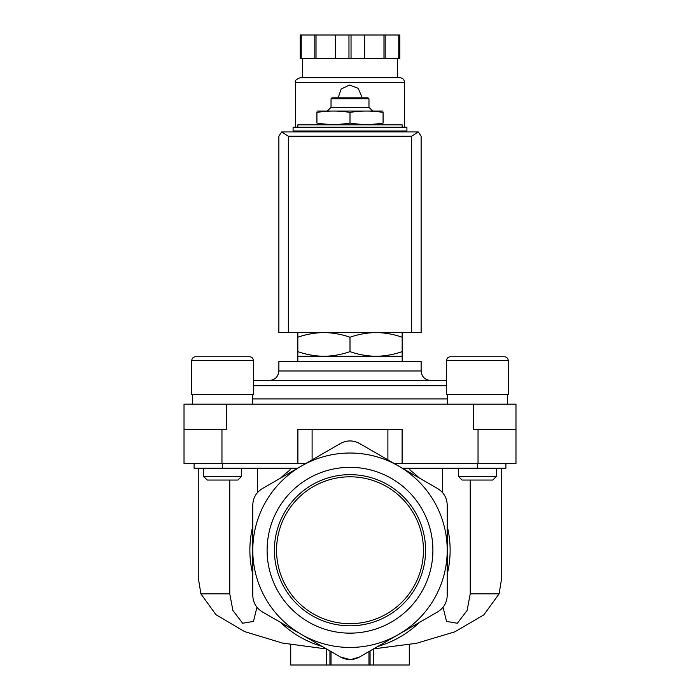 <?xml version="1.0" encoding="UTF-8"?>
<svg xmlns="http://www.w3.org/2000/svg" width="700" height="700" viewBox="0 0 700 700"><rect width="100%" height="100%" fill="white"/><g stroke="black" fill="none" stroke-linecap="round" stroke-linejoin="round"><path stroke-width="1.05" d="M229.775 480.051L229.775 593.871L200.891 593.871L198.249 577.605L198.249 468.195M256.944 607.259L253.47 621.416L242.646 623.245L232.881 610.461L229.775 593.871M200.891 593.871L215.976 614.696L244.571 631.584L282.45 643.064L325.273 648.812M257.408 468.195L257.408 492.66M290.08 468.195L290.08 470.015A100.126 100.126 0 0 0 280.621 478.039M442.592 468.195L442.592 492.66M409.92 468.195L409.92 470.015A100.126 100.126 0 0 1 419.379 478.039M470.225 480.051L470.225 593.871L467.11 610.47L457.345 623.254L446.521 621.407L443.056 607.259M501.751 468.195L501.751 577.605L499.109 593.871L470.225 593.871M373.564 648.891L416.535 643.274L454.843 631.829L483.796 614.898L499.109 593.871M402.168 332.57L402.168 337.234C393.645 334.259 384.956 332.701 376.084 332.57C367.22 332.71 358.523 334.259 350 337.234C341.486 334.259 332.789 332.701 323.916 332.57C315.053 332.71 306.355 334.259 297.832 337.234L297.832 332.57M383.075 123.078C383.075 124.88 383.075 124.88 383.075 123.078L383.075 112.42C383.075 110.618 383.075 110.618 383.075 112.42C372.05 110.618 361.025 110.618 350 112.42C338.975 110.618 327.95 110.618 316.925 112.42C316.925 110.618 316.925 110.618 316.925 112.42L316.925 123.078C327.95 124.889 338.975 124.889 350 123.078C361.025 124.889 372.05 124.889 383.075 123.078M316.925 123.078C316.925 124.88 316.925 124.88 316.925 123.078M402.168 127.234L402.168 124.862L297.832 124.862L297.832 127.234M406.91 127.234L293.09 127.234L293.09 131.031L406.91 131.031L406.91 127.234M350 123.078L350 112.42M331.03 98.779L368.97 98.779L368.016 97.834L331.984 97.834L331.03 98.779L331.03 107.319L327.714 110.635M368.97 98.779L368.97 107.319L331.03 107.319M383.075 111.055L316.925 111.055M297.832 351.627C306.355 354.602 315.044 356.151 323.916 356.283L297.832 356.283L297.832 337.234M402.168 351.627L402.168 356.283L323.916 356.283C332.78 356.151 341.477 354.594 350 351.627C358.514 354.602 367.211 356.151 376.084 356.283C384.947 356.151 393.645 354.594 402.168 351.627L402.168 337.234M350 351.627L350 337.234M290.719 644.665L290.719 665L331.03 665L331.03 651.543L331.03 665L409.281 665L409.281 644.674M368.97 665L368.97 651.543L368.97 665M331.03 665L331.03 651.543L331.03 665M447.213 550.235L447.213 595.411C446.976 602.56 443.817 608.038 437.727 611.844L359.485 657.02C353.176 660.389 346.859 660.389 340.515 657.02L262.273 611.844C256.2 608.064 253.041 602.586 252.787 595.411L252.787 550.235A97.212 97.212 0 0 1 398.606 466.051A97.212 97.212 0 0 1 398.606 634.428A97.212 97.212 0 0 1 252.787 550.235L252.787 505.067C253.024 497.919 256.183 492.441 262.273 488.635L340.515 443.459C346.824 440.09 353.141 440.09 359.485 443.459L437.727 488.635C443.8 492.415 446.959 497.892 447.213 505.067L447.213 550.235M337.881 655.497L340.515 657.02L350.017 659.558M351.041 659.531L359.485 657.02L361.655 655.76M377.834 646.424A100.126 100.126 0 0 0 419.379 622.44M447.213 574.227A100.126 100.126 0 0 0 447.213 526.251M267.102 550.235A82.897 82.897 0 0 1 350 467.338A82.897 82.897 0 0 1 432.898 550.235A82.897 82.897 0 0 1 350 633.141A82.897 82.897 0 0 1 267.102 550.235M252.787 526.251A100.126 100.126 0 0 0 252.787 574.227M280.621 622.44A100.126 100.126 0 0 0 322.166 646.424M402.334 468.195L505.899 468.195L505.899 463.461M194.101 463.461L194.101 468.195L297.666 468.195M305.882 463.461L297.894 463.461L297.894 429.31L387.896 429.31L387.896 459.865M226.704 404.18L226.704 429.31L184.021 429.31L184.021 404.18L473.296 404.18L473.296 429.31L515.979 429.31L515.979 463.461L394.118 463.461M402.106 463.461L402.106 429.31L387.896 429.31M184.021 429.31L184.021 463.461L297.894 463.461M473.296 404.18L515.979 404.18L515.979 429.31M446.6 380.467L253.4 380.467M430.614 380.467L269.386 380.467C275.144 379.908 278.303 376.749 278.871 370.983L421.129 370.983C421.697 376.749 424.856 379.908 430.614 380.467M421.129 370.983L421.129 361.498L278.871 361.498L278.871 370.983M504.455 356.755C506.756 356.983 508.025 358.251 508.244 360.553C508.025 358.251 506.756 356.983 504.455 356.755L450.389 356.755C448.088 356.983 446.828 358.251 446.6 360.553L508.244 360.553L508.244 394.695L446.6 394.695L446.6 360.553C446.828 358.251 448.088 356.983 450.389 356.755L461.055 356.755M496.387 468.195L496.387 476.42L458.456 476.42L458.456 468.195M496.387 476.42L492.756 480.051L462.088 480.051L458.456 476.42M249.611 356.755C251.912 356.983 253.172 358.251 253.4 360.553C253.172 358.251 251.912 356.983 249.611 356.755L195.545 356.755C193.244 356.983 191.975 358.251 191.756 360.553L253.4 360.553L253.4 394.695L191.756 394.695L191.756 360.553C191.975 358.251 193.244 356.983 195.545 356.755L207.209 356.755M211.461 356.755L227.334 356.755M241.544 468.195L241.544 476.42L203.612 476.42L203.612 468.195M241.544 476.42L237.912 480.051L207.244 480.051L203.612 476.42M350 623.683A73.447 73.447 0 0 0 413.604 513.52A73.447 73.447 0 0 0 286.396 513.52A73.447 73.447 0 0 0 350 623.683M350 625.826A75.582 75.582 0 0 0 415.459 512.444A75.582 75.582 0 0 0 284.541 512.444A75.582 75.582 0 0 0 350 625.826M418.355 131.933L281.645 131.933L288.348 136.246L288.348 332.57L421.129 332.57L421.129 136.246L418.355 131.933L411.652 136.246L411.652 332.57M281.645 131.933L278.871 136.246L278.871 332.57L288.348 332.57M404.539 131.504L404.539 131.031M404.539 127.234L404.539 82.425C404.25 79.538 402.675 77.962 399.796 77.683L300.204 77.683C296.065 79.397 294.49 80.973 295.461 82.425L404.539 82.425M361.856 96.889L358.207 88.331L349.527 85.041L341.127 89.022L338.188 97.834M301.245 35L301.245 58.712L300.204 58.712L300.204 35L399.796 35L399.796 58.712L398.755 58.712L398.755 35M301.245 58.712L351.041 58.712L351.041 35M348.959 58.712L348.959 35M351.041 58.712L398.755 58.712M397.425 77.683L397.425 58.712M314.834 58.712L314.834 35M316.024 58.712L316.024 35M335.37 58.712L335.37 35M364.63 58.712L364.63 35M383.976 58.712L383.976 35M385.166 58.712L385.166 35M370.064 665L370.064 650.913M329.936 665L329.936 650.913M477.444 468.195L477.444 463.461M312.104 429.31L312.104 459.865M222.556 468.195L222.556 463.461M478.039 429.31L478.039 463.461M221.961 429.31L221.961 463.461M447.309 398.904L252.691 398.904M446.6 385.744L253.4 385.744M411.652 136.246L288.348 136.246M381.535 124.862L383.075 124.451M318.465 124.862L316.925 124.451M302.102 131.031L302.102 131.504M397.898 131.031L397.898 131.504M368.97 107.319L372.286 110.635M373.713 665L373.713 648.883M326.287 665L326.287 648.883M297.832 356.283L297.832 361.498M402.168 356.283L402.168 361.498M447.309 394.695L447.309 404.18M507.535 394.695L507.535 404.18M192.465 394.695L192.465 404.18M252.691 394.695L252.691 404.18M295.461 131.504L295.461 131.031M295.461 127.234L295.461 82.425M302.575 77.683L302.575 58.712"/></g></svg>
